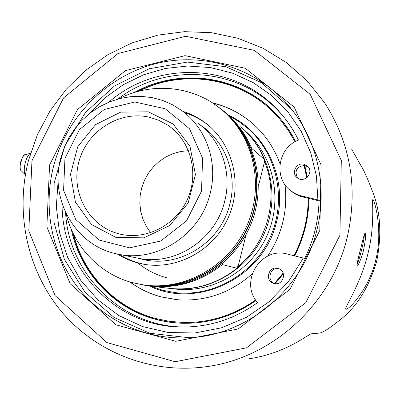<?xml version="1.0" encoding="UTF-8"?>
<svg xmlns="http://www.w3.org/2000/svg" width="400" height="400" viewBox="0 0 400 400"><rect width="100%" height="100%" fill="white"/><g stroke="black" fill="none" stroke-linecap="round" stroke-linejoin="round"><path stroke-width="0.6" d="M347.21 237.435C358.28 188.35 350.71 143.42 324.5 102.645L307.13 80.9L286.48 62.645L263.19 48.33L237.96 38.285L211.51 32.71L184.57 31.665L157.86 35.105L132.07 42.875L107.84 54.71L85.765 70.265L66.375 89.115L50.13 110.77L37.42 134.69L28.545 160.275C15.01 212.465 27 270.1 61.35 311.395C95.845 352.465 151.625 374.58 206.98 366.6C272.325 357.81 331.315 304.355 347.21 237.435M360.765 248.4C362.795 239.58 364.2 234.53 364.99 233.25C366.165 233.65 365.665 239.435 363.48 250.6C360.455 260.765 358.35 265.65 357.165 265.255C357.035 263.47 358.235 257.855 360.765 248.4M367.82 254.11C375.415 224.605 371.63 198.785 372.9 199.565C374.37 199.59 383.45 230.865 375.645 260.445C369.1 288.83 348.555 310.045 346.01 309.22C343.185 309.2 360.35 285.405 367.82 254.11M351.535 148.905L361.14 165.985C363.46 169.265 367.41 178.13 372.99 192.58C380.565 212.415 381.8 235.315 376.69 261.29C369.125 286.63 357.475 305.725 341.735 318.57C330.215 327.855 322.825 332.69 319.57 333.07L310.895 333.85L304.47 337.665C287.245 348.785 268.685 355.835 248.785 358.83M150.665 232.735L146.235 226.23L142.905 219.07L140.755 211.435L139.84 203.525L140.175 195.545L141.755 187.69L144.535 180.17L148.445 173.165L153.385 166.86L159.23 161.415L165.84 156.965L173.035 153.635L180.645 151.51L188.47 150.65M25.405 174.735C22.33 170.835 25.985 155.535 30.53 153.305M278.915 268.715C269.9 266.535 266.155 281.17 275.095 283.65M291.01 190.925L295.495 194.12L300.085 196.25L321.065 201.395M308.4 167.15L304.79 165.475C296.695 166.415 294.245 170.57 297.455 177.945M306.32 258.81L303.335 258.05L288.43 281.645L269.185 301.68L246.48 317.3L221.33 327.86L194.85 332.975L168.19 332.505L142.455 326.555L118.695 315.47L97.83 299.785L80.635 280.2L67.73 257.545L59.54 232.725L56.325 206.72L58.16 180.51M88.645 114.275L104.68 98.065L123.15 84.77L143.55 74.8L165.305 68.47L187.795 66.015L210.375 67.55L232.365 73.095L253.08 82.54L271.865 95.655L288.095 112.08L301.225 131.345L310.78 152.86L316.41 175.95L317.89 199.87L321.095 200.695M108.905 102.13C156.98 59.855 236.22 62.595 279.345 111.79C286.99 120.26 293.37 129.685 298.495 140.065C277.585 147.83 273.18 178.7 291.32 191.16L295.655 193.83L299.59 195.45L317.89 199.87M277.82 268.35L278.14 268.44C287.39 270.795 283.53 285.945 274.295 283.52C264.385 281.72 268.155 265.53 277.82 268.35M303.965 164.22L307.53 166.15C314.625 172.46 304.01 184.035 297.035 177.62C290.895 172.93 296.485 162.13 303.965 164.22M303.335 258.05L287.515 254.11C260.935 246.17 238.88 282.015 257.62 302.565C235.075 318.69 210.375 326.845 183.515 327.03C116.84 328.055 61.195 268.97 62.115 203.8M283.995 117.25L280.795 113.565C239.845 66.98 165.82 61.95 117.81 99.07M65.58 212.555C68.605 274.295 122.525 327.86 185.775 326.98L187.35 326.97M307.32 177.265L304.79 165.475M71.315 229.36C79.995 271.845 112.895 307.995 155.165 319.225C164.62 321.79 174.295 323.145 184.195 323.29C210.155 323.44 234.105 315.84 256.045 300.495M295.58 141.46C290.555 131.685 284.36 122.815 276.99 114.86C241.12 75.365 179.865 66.86 134.315 92.5M275.13 283.655L283.36 273.795M294.635 255.88C303.91 237.81 308.68 218.695 308.95 198.54M357.15 263.805C359.27 260.785 364.68 238.725 364.3 234.67M339.915 235.32L305.81 302.65L246.49 347.835L175.15 361.72L106.92 342.58L55.105 295.63L28.8 230.9L31.965 160.775L63.55 97.9L117.94 53.565L185.655 36.285L254.3 50.345L310.245 94.35L341.3 160.485L339.915 235.32M49.56 165.035L46.865 226.83L70.19 283.73L115.89 324.79L175.81 341.31L238.23 328.925L290.02 289.305L319.81 230.45L321.135 165.03L294.15 107.05L245.265 68.255L185.03 55.65L125.4 70.65L77.41 109.615L49.56 165.035M316.91 229.925C302.65 290.36 245.72 336.64 186.445 337.9C143.325 339.35 101.89 319.09 76.555 285.705C51.375 252.14 43.02 207.15 53.59 166.175C66.39 117.485 105.64 77.155 153.925 64.13C202.175 51.24 256.345 67.335 289.42 106.62C317.05 139.225 327.955 186.575 316.91 229.925M294.605 113.22L290.98 108.695L261.415 82.635L225.84 66.74L187.375 62.085L149.225 68.765L114.42 86.015L85.63 112.3L65.02 145.495L54.15 183.015L53.885 221.97L64.375 259.34L84.96 292.11L114.185 317.525L149.825 333.265L189.005 337.735L191.18 337.64M186.945 323.295L184.775 323.285C174.895 323.14 165.24 321.79 155.805 319.23C114.685 308.285 82.355 273.75 72.82 232.67M137.805 91.49C182.94 67.655 242.315 76.76 277.37 115.31L280.935 119.335M308.445 198.42L307.45 213.35L304.68 228.1L300.245 242.235L294.18 255.77M283.185 273.245L274.625 283.48M255.745 300.055C234.655 314.77 211.63 322.26 186.67 322.525M280.17 119.625L288.19 130.25L294.995 141.79M304.16 165.4L306.83 177.69M228.165 115.045C266.045 132.135 288 178.86 276.69 221.315C264.185 277.165 197.955 309.775 149.415 286.01M178.21 299.82L161.4 296.935C150.05 293.875 139.65 288.915 130.205 282.055M212.67 103.005C228.485 106.83 242.485 114.275 254.67 125.355L257.395 127.965M252.125 273.975C230.095 293.25 204.99 301.825 176.81 299.7L161.16 296.915C149.755 293.84 139.31 288.85 129.835 281.94M212.345 102.795C228.225 106.61 242.275 114.075 254.505 125.19C266.02 135.865 274.515 148.745 279.995 163.825M284.995 184.68C287.96 210.465 282.175 234.285 267.645 256.135M255.685 299.965C233.835 315.215 209.985 322.73 184.145 322.515L169.735 321.385L155.65 318.49C115.315 307.75 83.425 274.2 73.485 234.04M139.28 91.105C183.895 68.375 241.88 77.645 276.38 115.35C283.74 123.26 289.93 132.08 294.95 141.81M304.07 165.39L306.74 177.76M308.32 198.395C308.095 218.55 303.335 237.665 294.035 255.735M283.13 273.09L274.495 283.43M150.655 286.155L162.575 290.245L175.015 292.595C213.505 297.18 253.95 273.895 270.405 236.76C286.995 199.68 277.215 154.09 248.025 128.61L238.95 121.62L229.085 115.895M245.565 131.2C273.825 155.825 283.18 200 266.95 235.765C250.85 271.59 211.525 293.8 174.36 288.92M119.24 254.39L124.82 257.59L130.67 260.285L136.745 262.455L143.925 264.27M208.065 125.015L206.95 124.155C200.1 119.005 192.61 115.17 184.48 112.66M182.825 111.36C191 113.885 198.53 117.735 205.415 122.915C232.965 143.52 243.145 184.43 228.275 217.57C213.595 250.8 176.36 270.65 142.59 264.03L134.77 262.085L128.66 259.9L122.775 257.185L117.16 253.965M225.82 113.335C256.06 140.5 265.615 188.725 247.595 227.645C229.71 266.63 186.865 290.665 146.595 285.335M66.045 213.535C73.8 246.68 99.885 274.26 132.815 282.785L144.675 285.105C185.62 290.545 229.175 265.72 246.85 225.82C264.675 185.99 253.955 137.065 222.485 110.34C194.21 85.76 151.94 81.54 118.855 98.79M213.485 103.54L224.21 111.47C255.55 138.14 266.21 186.885 248.45 226.565C230.845 266.315 187.465 291.055 146.645 285.68L131.145 282.325M149.18 117.175L158.525 120.175L167.2 124.795C190.205 139.635 199.44 172.36 187.625 198.87C176.025 225.475 145.605 240.795 119.105 233.885L118.68 233.775C88.79 226.09 70.55 192.47 78.855 161.905C86.735 131.23 119.255 110.27 149.18 117.175M115.93 237.415L143.855 237.845L169.72 225.565L188.19 202.94L195.43 174.59L189.98 146.35L173.085 123.97L148.305 111.825L120.655 112.135L95.53 124.635L77.705 146.79L70.535 174.345L75.42 202.05L91.55 224.575L115.93 237.415M64.945 158.36L79.405 129.595L104.24 109.5L134.805 102.005L165.235 108.78L189.5 128.76L202.555 158.16L201.55 191.09L186.585 220.76L160.76 241.03L129.48 247.84L99.135 240.045L75.7 219.47L63.59 190.345L64.945 158.36M60.835 157.815C48.975 199.53 75.81 246.315 117.74 254.085C156.57 263.04 200.49 234.78 210.12 193.6C218.345 162.475 206.335 128.165 181.67 110.495L172.515 104.765L162.655 100.455L152.28 97.645L141.6 96.365L130.825 96.645L120.16 98.46L109.815 101.765L99.975 106.49L90.835 112.54L82.555 119.8L75.295 128.12L69.18 137.35L64.335 147.31L60.835 157.815M197.735 123.075C221.03 139.775 232.38 172.07 224.67 201.32C215.65 240.015 174.305 266.545 137.62 258.095L118.31 254.2M243.53 129.275C271.43 154.64 280.18 199.135 263.575 235.005C247.085 270.93 207.59 293.165 170.2 288.44M151.57 286.255L168.79 288.27C193.8 291.06 216.54 284.385 237 268.25L238.265 264.89L238.02 266.69C268.03 241.935 279.305 196.905 264.565 161.615L263.96 163.205L264.485 159.48C259 146.615 251.075 135.7 240.705 126.74M228.62 115.465C238.615 124.655 246.32 135.64 251.735 148.41L251.485 149.035M251.075 150.065L250.455 151.635M222.44 263.515L222.3 264.605C200.595 281.77 176.505 288.93 150.03 286.08M148.53 285.9C188.67 291.15 231.33 267.185 249.14 228.355C267.09 189.59 257.605 141.56 227.51 114.445M238.02 266.69L246.23 234.18M258.53 185.515L264.565 161.615M251.735 148.41L264.485 159.48M237 268.25L222.3 264.605M200.445 125.165C225.17 140.975 237.77 174.06 229.845 204C220.615 244.045 176.15 270.19 139.085 258.38M22.89 156.89C20.745 160.275 19.85 163.965 20.205 167.96M21.315 170.865L21.235 170.785C18.42 168.43 21.51 155.67 25.09 154.85L25.215 154.815M302.055 196.145L303.33 197.215M304.725 258.405C313.68 240.205 318.455 221.045 319.055 200.92M137.48 262.675C146.11 269.85 155.88 274.895 166.795 277.8M25.39 174.825L21.235 170.785C20.58 170.495 20.17 169.06 20 166.485C21.78 157.975 23.48 154.1 25.09 154.85L30.565 153.195M307.53 166.15L308.105 166.765M183.515 327.03L185.775 326.98M279.345 111.79L280.795 113.565M291.32 191.16L292.68 192.27M290.98 108.695L289.42 106.62M189.005 337.735L186.445 337.9M277.37 115.31L276.99 114.86M184.775 323.285L184.195 323.29M142.59 264.03L143.33 264.165M205.415 122.915L206.95 124.155M167.2 124.795L169.655 126.495"/></g></svg>
